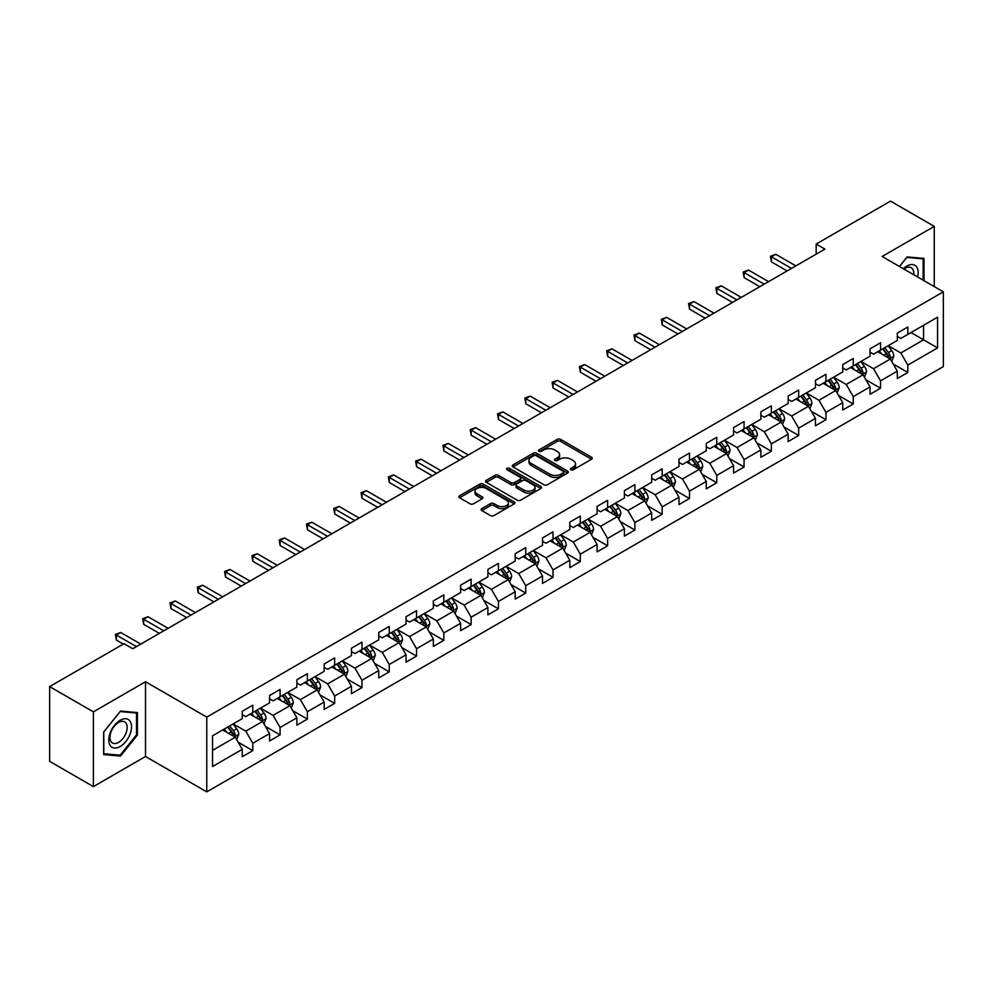 <?xml version="1.0" encoding="UTF-8"?>
<svg xmlns="http://www.w3.org/2000/svg" width="993" height="993" viewBox="0 0 993 993"><rect width="100%" height="100%" fill="white"/><g stroke="black" fill="none" stroke-linecap="round" stroke-linejoin="round"><path stroke-width="1.49" d="M570.913 469.763A1.701 0.981 0 0 0 573.309 469.763L591.555 459.225A2.433 1.403 0 0 0 592.275 458.232A2.433 1.403 0 0 0 591.555 457.239L560.648 439.39A2.433 1.403 0 0 0 557.21 439.39L538.963 449.928A1.701 0.981 0 0 0 538.467 450.623A1.701 0.981 0 0 0 538.963 451.319A1.701 0.981 0 0 0 541.371 451.319L543.73 449.953A7.77 4.481 0 0 1 554.727 449.953L557.296 451.443A7.77 4.481 0 0 1 559.568 454.62A7.77 4.481 0 0 1 557.296 457.785L554.938 459.151A1.701 0.981 0 0 0 554.442 459.846A1.701 0.981 0 0 0 554.938 460.541A1.701 0.981 0 0 0 557.346 460.541L559.704 459.176A7.77 4.481 0 0 1 570.69 459.176L573.271 460.665A7.77 4.481 0 0 1 575.543 463.83A7.77 4.481 0 0 1 573.271 467.008L570.913 468.373A1.701 0.981 0 0 0 570.404 469.068A1.701 0.981 0 0 0 570.913 469.763L570.913 468.373M481.816 508.602A2.433 1.403 0 0 0 481.108 509.595A2.433 1.403 0 0 0 481.816 510.588L490.492 515.59A2.433 1.403 0 0 0 493.931 515.59L514.188 503.898A2.433 1.403 0 0 0 514.908 502.905A2.433 1.403 0 0 0 514.188 501.912L483.281 484.063A2.433 1.403 0 0 0 479.842 484.063L459.585 495.768A2.433 1.403 0 0 0 458.865 496.748A2.433 1.403 0 0 0 459.585 497.741L470.061 503.799A2.433 1.403 0 0 0 473.487 503.799L482.164 498.784A2.433 1.403 0 0 0 482.871 497.791A2.433 1.403 0 0 0 482.164 496.798L476.963 493.806A6.492 3.749 0 0 1 475.064 491.15A6.492 3.749 0 0 1 479.073 487.687A6.492 3.749 0 0 1 486.16 488.494L506.504 500.249A6.492 3.749 0 0 1 508.404 502.905A6.492 3.749 0 0 1 504.394 506.368A6.492 3.749 0 0 1 497.319 505.549L493.931 503.6A2.433 1.403 0 0 0 490.492 503.6L481.816 508.602L481.816 510.588M145.524 681.757L93.392 711.857L49.65 686.61L49.65 761.358L93.392 786.605L145.524 756.505L206.767 791.868L206.767 717.107L145.524 681.757L145.524 756.505M934.252 286.592L934.252 226.392L882.119 256.492L943.35 291.843L206.767 717.107M934.252 226.392L890.51 201.132L816.159 244.067L816.159 254.171M49.65 686.61L124.013 643.675L132.752 648.727L824.898 249.119L816.159 244.067M543.903 484.758A2.433 1.403 0 0 0 547.342 484.758L567.599 473.053A2.433 1.403 0 0 0 568.319 472.06A2.433 1.403 0 0 0 567.599 471.079L536.692 453.23A2.433 1.403 0 0 0 533.253 453.23L512.984 464.923A2.433 1.403 0 0 0 512.276 465.916A2.433 1.403 0 0 0 512.984 466.909L543.903 484.758M507.746 470.123A1.701 0.981 0 0 1 509.471 470.372L540.862 488.494L520.63 500.174A2.433 1.403 0 0 1 517.192 500.174L486.285 482.325L486.285 480.339A2.433 1.403 0 0 0 485.577 481.332A2.433 1.403 0 0 0 486.285 482.325M486.285 480.339L494.961 475.337A2.433 1.403 0 0 1 498.387 475.337L510.923 482.573A2.433 1.403 0 0 0 514.362 482.573L520.121 479.259A2.433 1.403 0 0 0 520.828 478.266A2.433 1.403 0 0 0 520.121 477.273L507.063 469.739A1.701 0.981 0 0 1 506.567 469.044A1.701 0.981 0 0 1 507.622 468.137A1.701 0.981 0 0 1 509.471 468.348L540.9 486.496A2.433 1.403 0 0 1 541.607 487.489A2.433 1.403 0 0 1 540.9 488.469L540.9 486.496M206.767 791.868L943.35 366.603L943.35 291.843M238.171 742.218L252.781 750.646L252.781 743.273L269.575 733.579L269.575 740.952L280.076 734.894L280.076 727.521L296.87 717.815L296.87 725.188L307.371 719.131L307.371 711.758L324.165 702.063L324.165 709.436L334.666 703.379L334.666 696.006L351.46 686.3L351.46 693.673L361.961 687.615L361.961 680.242L378.755 670.548L378.755 677.921L389.244 671.864L389.244 664.478L406.05 654.784L406.05 662.157L416.539 656.1L416.539 648.727L433.345 639.033L433.345 646.406L443.834 640.348L443.834 632.963L460.628 623.269L460.628 630.642L471.129 624.585L471.129 617.212L487.923 607.517L487.923 614.89L498.424 608.821L498.424 601.448L515.218 591.754L515.218 599.127L525.719 593.069L525.719 585.696L542.513 576.002L542.513 583.375L553.014 577.305L553.014 569.932L569.808 560.238L569.808 567.611L580.309 561.554L580.309 554.181L597.103 544.487L597.103 551.86L607.604 545.79L607.604 538.417L624.398 528.723L624.398 536.096L634.899 530.039L634.899 522.666L651.693 512.971L651.693 520.344L662.182 514.275L662.182 506.902L678.989 497.208L678.989 504.581L689.477 498.523L689.477 491.15L706.284 481.444L706.284 488.829L716.772 482.759L716.772 475.386L733.566 465.692L733.566 473.065L744.067 467.008L744.067 459.635L760.861 449.928L760.861 457.301L771.362 451.244L771.362 443.871L788.157 434.177L788.157 441.55L798.657 435.493L798.657 428.12L815.452 418.413L815.452 425.786L825.953 419.729L825.953 412.356L842.747 402.661L842.747 410.035L853.248 403.977L853.248 396.604L870.042 386.898L870.042 394.271L880.543 388.213L880.543 380.84L897.337 371.146L897.337 378.519L907.838 372.462L907.838 365.089L937.578 347.91L937.578 317.201L923.577 325.282L923.577 339.829L937.578 347.91M252.781 750.646L242.28 756.703L242.28 749.33L212.539 766.509L212.539 735.801L242.28 718.622L242.28 711.249L252.781 705.191L252.781 712.564L269.575 702.87L269.575 695.497L280.076 689.44L280.076 696.813L296.87 687.106L296.87 679.733L307.371 673.676L307.371 681.049L324.165 671.355L324.165 663.982L334.666 657.912L334.666 665.298L351.46 655.591L351.46 648.218L361.961 642.161L361.961 649.534L378.755 639.84L378.755 632.467L389.244 626.397L389.244 633.782L406.05 624.076L406.05 616.703L416.539 610.645L416.539 618.018L433.345 608.324L433.345 600.951L443.834 594.881L443.834 602.255L460.628 592.56L460.628 585.187L471.129 579.13L471.129 586.503L487.923 576.809L487.923 569.436L498.424 563.366L498.424 570.739L515.218 561.045L515.218 553.672L525.719 547.615L525.719 554.988L542.513 545.294L542.513 537.921L553.014 531.851L553.014 539.224L569.808 529.53L569.808 522.157L580.309 516.099L580.309 523.472L597.103 513.778L597.103 506.393L607.604 500.335L607.604 507.708L624.398 498.014L624.398 490.641L634.899 484.584L634.899 491.957L651.693 482.263L651.693 474.877L662.182 468.82L662.182 476.193L678.989 466.499L678.989 459.126L689.477 453.069L689.477 460.442L706.284 450.735L706.284 443.362L716.772 437.305L716.772 444.678L733.566 434.984L733.566 427.611L744.067 421.553L744.067 428.926L760.861 419.22L760.861 411.847L771.362 405.789L771.362 413.162L788.157 403.468L788.157 396.095L798.657 390.038L798.657 397.411L815.452 387.704L815.452 380.331L825.953 374.274L825.953 381.647L842.747 371.953L842.747 364.58L853.248 358.51L853.248 365.896L870.042 356.189L870.042 348.816L880.543 342.759L880.543 350.132L897.337 340.438L897.337 333.065L907.838 326.995L907.838 334.38L937.578 317.201M249.975 714.178L262.574 721.452L245.78 731.158L233.181 723.885M242.28 714.588L245.78 716.611L252.781 712.564M245.78 731.158L252.781 743.273M262.574 721.452L269.575 733.579M277.27 698.427L289.869 705.7L273.075 715.394L260.476 708.121M269.575 698.824L273.075 700.847L280.076 696.813M273.075 715.394L280.076 727.521M289.869 705.7L296.87 717.815M304.566 682.663L317.164 689.936L300.37 699.631L287.771 692.369M296.87 683.072L300.37 685.096L307.371 681.049M300.37 699.631L307.371 711.758M317.164 689.936L324.165 702.063M331.861 666.911L344.459 674.185L327.665 683.879L315.066 676.605M324.165 667.308L327.665 669.332L334.666 665.298M327.665 683.879L334.666 696.006M344.459 674.185L351.46 686.3M359.156 651.147L371.754 658.421L354.96 668.115L342.362 660.841M351.46 651.557L354.96 653.58L361.961 649.534M354.96 668.115L361.961 680.242M371.754 658.421L378.755 670.548M386.451 635.396L399.049 642.67L382.255 652.364L369.657 645.09M378.755 635.793L382.255 637.816L389.244 633.782M382.255 652.364L389.244 664.478M399.049 642.67L406.05 654.784M413.746 619.632L426.345 626.906L409.55 636.6L396.952 629.326M406.05 620.042L409.55 622.065L416.539 618.018M409.55 636.6L416.539 648.727M426.345 626.906L433.345 639.033M441.041 603.881L453.64 611.154L436.833 620.848L424.247 613.575M433.345 604.278L436.833 606.301L443.834 602.255M436.833 620.848L443.834 632.963M453.64 611.154L460.628 623.269M468.336 588.117L480.922 595.39L464.128 605.085L451.53 597.811M460.628 588.526L464.128 590.537L471.129 586.503M464.128 605.085L471.129 617.212M480.922 595.39L487.923 607.517M495.631 572.365L508.217 579.639L491.423 589.333L478.825 582.059M487.923 572.762L491.423 574.786L498.424 570.739M491.423 589.333L498.424 601.448M508.217 579.639L515.218 591.754M522.914 556.601L535.512 563.875L518.718 573.569L506.12 566.295M515.218 557.011L518.718 559.022L525.719 554.988M518.718 573.569L525.719 585.696M535.512 563.875L542.513 576.002M550.209 540.85L562.808 548.124L546.013 557.818L533.415 550.544M542.513 541.247L546.013 543.27L553.014 539.224M546.013 557.818L553.014 569.932M562.808 548.124L569.808 560.238M577.504 525.086L590.103 532.36L573.309 542.054L560.71 534.78M569.808 525.496L573.309 527.506L580.309 523.472M573.309 542.054L580.309 554.181M590.103 532.36L597.103 544.487M604.799 509.335L617.398 516.596L600.604 526.302L588.005 519.029M597.103 509.732L600.604 511.755L607.604 507.708M600.604 526.302L607.604 538.417M617.398 516.596L624.398 528.723M632.094 493.571L644.693 500.844L627.899 510.539L615.3 503.265M624.398 493.98L627.899 495.991L634.899 491.957M627.899 510.539L634.899 522.666M644.693 500.844L651.693 512.971M659.389 477.807L671.988 485.08L655.194 494.787L642.595 487.513M651.693 478.216L655.194 480.24L662.182 476.193M655.194 494.787L662.182 506.902M671.988 485.08L678.989 497.208M686.684 462.055L699.283 469.329L682.489 479.023L669.89 471.749M678.989 462.453L682.489 464.476L689.477 460.442M682.489 479.023L689.477 491.15M699.283 469.329L706.284 481.444M713.979 446.291L726.578 453.565L709.772 463.272L697.185 455.998M706.284 446.701L709.772 448.724L716.772 444.678M709.772 463.272L716.772 475.386M726.578 453.565L733.566 465.692M741.274 430.54L753.873 437.814L737.067 447.508L724.468 440.234M733.566 430.937L737.067 432.96L744.067 428.926M737.067 447.508L744.067 459.635M753.873 437.814L760.861 449.928M768.57 414.776L781.156 422.05L764.362 431.756L751.763 424.483M760.861 415.186L764.362 417.209L771.362 413.162M764.362 431.756L771.362 443.871M781.156 422.05L788.157 434.177M795.852 399.025L808.451 406.298L791.657 415.993L779.058 408.719M788.157 399.422L791.657 401.445L798.657 397.411M791.657 415.993L798.657 428.12M808.451 406.298L815.452 418.413M823.147 383.261L835.746 390.534L818.952 400.241L806.353 392.967M815.452 383.67L818.952 385.694L825.953 381.647M818.952 400.241L825.953 412.356M835.746 390.534L842.747 402.661M850.442 367.509L863.041 374.783L846.247 384.477L833.648 377.203M842.747 367.906L846.247 369.93L853.248 365.896M846.247 384.477L853.248 396.604M863.041 374.783L870.042 386.898M877.738 351.745L890.336 359.019L873.542 368.713L860.943 361.452M870.042 352.155L873.542 354.178L880.543 350.132M873.542 368.713L880.543 380.84M890.336 359.019L897.337 371.146M910.978 332.556L923.577 339.829L900.837 352.962L888.239 345.688M897.337 336.391L900.837 338.414L907.838 334.38M900.837 352.962L907.838 365.089M93.392 711.857L93.392 786.605M212.539 750.348L235.279 737.216L222.68 729.942M235.279 737.216L242.28 749.33M893.228 364.021L907.838 372.462M865.933 379.785L880.543 388.213M838.638 395.537L853.248 403.977M811.343 411.301L825.953 419.729M784.048 427.052L798.657 435.493M756.753 442.816L771.362 451.244M729.458 458.567L744.067 467.008M702.163 474.331L716.772 482.759M674.868 490.083L689.477 498.523M647.585 505.847L662.182 514.275M620.29 521.598L634.899 530.039M592.995 537.362L607.604 545.79M565.7 553.113L580.309 561.554M538.405 568.877L553.014 577.305M511.11 584.629L525.719 593.069M483.814 600.393L498.424 608.821M456.519 616.144L471.129 624.585M429.224 631.908L443.834 640.348M401.929 647.672L416.539 656.1M374.634 663.423L389.244 671.864M347.351 679.187L361.961 687.615M320.056 694.939L334.666 703.379M292.761 710.703L307.371 719.131M265.466 726.454L280.076 734.894M924.011 280.684L924.011 258.416L907.13 256.914L899.435 266.496M103.62 754.581L120.513 756.083L137.394 735.081L137.394 712.577L120.513 711.062L103.62 732.064L103.62 754.581M136.513 734.584L137.394 735.081M118.726 755.065L120.513 756.083M571.583 469.999L573.271 469.031A7.77 4.481 0 0 0 575.543 465.854L575.543 463.83M559.568 454.62L559.568 456.631A7.77 4.481 0 0 1 557.296 459.809L555.621 460.777M591.53 459.25L560.648 441.413A2.433 1.403 0 0 0 557.21 441.413L539.646 451.554M567.574 473.078L536.692 455.253A2.433 1.403 0 0 0 533.253 455.253L513.021 466.933M563.304 472.755A1.701 0.981 0 0 0 563.801 472.06A1.701 0.981 0 0 0 563.304 471.377L536.17 455.7A1.701 0.981 0 0 0 533.775 455.7L531.28 457.14A7.77 4.481 0 0 0 529.008 460.318A7.77 4.481 0 0 0 531.28 463.495L549.824 474.195A7.77 4.481 0 0 0 560.822 474.195L563.304 472.755L563.304 474.778A1.701 0.981 0 0 0 563.801 474.083L563.801 472.06M529.008 460.318L529.008 462.341A7.77 4.481 0 0 0 531.28 465.506L531.28 463.495M563.304 474.778L560.822 476.218A7.77 4.481 0 0 1 549.824 476.218L531.28 465.506M486.322 482.35L494.961 477.36L494.961 475.337M520.828 478.266L520.828 480.277A2.433 1.403 0 0 1 520.121 481.27L514.362 484.596A2.433 1.403 0 0 1 510.923 484.596L498.387 477.36A2.433 1.403 0 0 0 494.961 477.36M523.932 490.083A6.492 3.749 0 0 0 531.019 490.902A6.492 3.749 0 0 0 535.028 487.439A6.492 3.749 0 0 0 533.129 484.783L525.955 480.637A2.433 1.403 0 0 0 522.517 480.637L516.77 483.963A2.433 1.403 0 0 0 516.062 484.956A2.433 1.403 0 0 0 516.77 485.949L523.932 490.083L523.932 492.106A6.492 3.749 0 0 0 531.019 492.925A6.492 3.749 0 0 0 535.028 489.45L535.028 487.439M516.062 484.956L516.062 486.98A2.433 1.403 0 0 0 516.77 487.973L516.77 485.949M523.932 492.106L516.77 487.973M508.404 502.905L508.404 504.916A6.492 3.749 0 0 1 504.394 508.391A6.492 3.749 0 0 1 497.319 507.572L493.931 505.611A2.433 1.403 0 0 0 490.492 505.611L481.853 510.601M475.064 491.15L475.064 493.173A6.492 3.749 0 0 0 476.963 495.83L476.963 493.806M482.126 498.809L476.963 495.83M514.188 501.912L514.188 503.898L483.281 486.086A2.433 1.403 0 0 0 479.842 486.086L459.61 497.766M891.714 361.415L893.799 356.177A6.554 3.786 -120 0 0 891.714 350.591L888.102 345.775M881.796 354.091L879.351 350.814M889.318 358.436L890.262 356.45A6.554 3.786 -120 0 0 888.387 352.503L884.775 347.687M883.125 348.642L887.134 353.98A3.339 1.924 60 0 1 887.742 354.998L890.262 356.45M882.678 348.903L886.29 353.719A6.554 3.786 60 0 1 888.164 357.666M791.483 268.408L771.412 256.827L775.794 254.307L795.852 265.888M787.114 270.94L771.412 261.879L771.412 256.827L770.456 256.268L775.794 254.307M771.412 261.879L770.456 256.268M922.063 258.242L923.142 258.875L923.142 280.175M899.472 266.509L906.783 257.41L923.142 258.875M917.606 276.985A16.087 9.285 120 0 0 914.826 265.292A16.087 9.285 120 0 0 903.307 268.731M913.721 274.738A12.177 7.025 120 0 0 911.276 267.75A12.177 7.025 120 0 0 904.002 269.128M120.165 746.513A16.087 9.285 120 0 0 131.535 726.814A16.087 9.285 120 0 0 120.165 720.248A16.087 9.285 120 0 0 108.783 739.946A16.087 9.285 120 0 0 120.165 746.513M118.564 742.392A12.177 7.025 120 0 0 126.521 731.667A12.177 7.025 120 0 0 124.659 721.911A12.177 7.025 120 0 0 118.564 722.507A12.177 7.025 120 0 0 110.608 733.244A12.177 7.025 120 0 0 112.482 743A12.177 7.025 120 0 0 118.564 742.392M103.806 731.915L120.165 711.559L136.513 713.024L136.513 734.832L120.165 755.189L103.806 753.724L103.768 731.891M135.433 712.403L136.513 713.024M864.431 377.179L866.504 371.928A6.554 3.786 -120 0 0 864.419 366.343L860.807 361.526M854.514 369.855L852.056 366.578M862.023 374.2L862.967 372.214A6.554 3.786 -120 0 0 861.092 368.266L857.48 363.45M855.842 364.394L859.839 369.744A3.339 1.924 60 0 1 860.447 370.761L862.967 372.214M855.383 364.654L858.995 369.483A6.554 3.786 60 0 1 860.869 373.418M837.136 392.93L839.209 387.692A6.554 3.786 -120 0 0 837.124 382.106L833.512 377.29M827.219 385.607L824.761 382.33M834.728 389.951L835.672 387.965A6.554 3.786 -120 0 0 833.797 384.03L830.185 379.202M828.547 380.158L832.544 385.495A3.339 1.924 60 0 1 833.152 386.513L835.672 387.965M828.088 380.418L831.7 385.234A6.554 3.786 60 0 1 833.574 389.182M764.188 284.172L744.117 272.591L748.499 270.059L768.57 281.64M759.819 286.692L744.117 277.63L744.117 272.591L743.161 272.032L748.499 270.059M744.117 277.63L743.161 272.032M736.893 299.923L716.834 288.342L721.203 285.823L741.274 297.404M732.524 302.455L716.834 293.394L716.834 288.342L715.866 287.784L721.203 285.823M716.834 293.394L715.866 287.784M809.841 408.694L811.914 403.443A6.554 3.786 -120 0 0 809.829 397.858L806.217 393.042M799.924 401.371L797.466 398.094M807.446 405.715L808.376 403.729A6.554 3.786 -120 0 0 806.502 399.782L802.89 394.966M801.252 395.909L805.249 401.259A3.339 1.924 60 0 1 805.857 402.277L808.376 403.729M800.792 396.17L804.404 400.998A6.554 3.786 60 0 1 806.279 404.933M782.546 424.445L784.619 419.207A6.554 3.786 -120 0 0 782.534 413.622L778.922 408.806M772.628 417.122L770.171 413.858M780.15 421.466L781.081 419.48A6.554 3.786 -120 0 0 779.207 415.546L775.595 410.717M773.957 411.673L777.966 417.01A3.339 1.924 60 0 1 778.562 418.028L781.081 419.48M773.497 411.934L777.109 416.75A6.554 3.786 60 0 1 778.984 420.697M755.251 440.209L757.336 434.959A6.554 3.786 -120 0 0 755.239 429.373L751.627 424.557M745.333 432.886L742.876 429.609M752.855 437.23L753.786 435.244A6.554 3.786 -120 0 0 751.912 431.297L748.3 426.481M746.662 427.424L750.671 432.774A3.339 1.924 60 0 1 751.279 433.792L753.786 435.244M746.202 427.685L749.814 432.514A6.554 3.786 60 0 1 751.689 436.461M709.598 315.687L689.539 304.106L693.908 301.574L713.979 313.167M705.229 318.207L689.539 309.146L689.539 304.106L688.571 303.548L693.908 301.574M689.539 309.146L688.571 303.548M682.303 331.451L662.244 319.858L666.613 317.338L686.684 328.919M677.934 333.971L662.244 324.91L662.244 319.858L661.276 319.299L666.613 317.338M662.244 324.91L661.276 319.299M655.02 347.202L634.949 335.622L639.318 333.089L659.389 344.683M650.638 349.722L634.949 340.673L634.949 335.622L633.981 335.063L639.318 333.089M634.949 340.673L633.981 335.063M727.956 455.961L730.041 450.723A6.554 3.786 -120 0 0 727.943 445.137L724.331 440.321M718.038 448.637L715.581 445.373M725.56 452.982L726.491 450.996A6.554 3.786 -120 0 0 724.617 447.061L721.005 442.233M719.366 443.188L723.376 448.538A3.339 1.924 60 0 1 723.984 449.544L726.491 450.996M718.907 443.449L722.519 448.265A6.554 3.786 60 0 1 724.394 452.212M627.725 362.966L607.654 351.373L612.023 348.853L632.094 360.434M623.343 365.486L607.654 356.425L607.654 351.373L606.686 350.814L612.023 348.853M607.654 356.425L606.686 350.814M700.661 471.725L702.746 466.474A6.554 3.786 -120 0 0 700.648 460.901L697.036 456.072M690.743 464.401L688.286 461.124M698.265 468.746L699.209 466.76A6.554 3.786 -120 0 0 697.322 462.812L693.71 457.996M692.071 458.94L696.081 464.29A3.339 1.924 60 0 1 696.689 465.307L699.209 466.76M691.612 459.2L695.224 464.029A6.554 3.786 60 0 1 697.098 467.976M600.43 378.718L580.359 367.137L584.728 364.605L604.799 376.198M596.048 381.25L580.359 372.189L580.359 367.137L579.391 366.578L584.728 364.605M580.359 372.189L579.391 366.578M673.366 487.476L675.451 482.238A6.554 3.786 -120 0 0 673.353 476.652L669.741 471.836M663.448 480.153L661.003 476.888M670.97 484.497L671.913 482.511A6.554 3.786 -120 0 0 670.027 478.576L666.427 473.748M664.776 474.704L668.785 480.053A3.339 1.924 60 0 1 669.394 481.059L671.913 482.511M664.317 474.964L667.929 479.78A6.554 3.786 60 0 1 669.816 483.728M573.135 394.482L553.064 382.888L557.433 380.369L577.504 391.95M568.753 397.001L553.064 387.94L553.064 382.888L552.108 382.33L557.433 380.369M553.064 387.94L552.108 382.33M646.071 503.24L648.156 497.989A6.554 3.786 -120 0 0 646.058 492.416L642.446 487.588M636.153 495.917L633.708 492.64M643.675 500.261L644.618 498.275A6.554 3.786 -120 0 0 642.744 494.328L639.132 489.512M637.481 490.455L641.49 495.805A3.339 1.924 60 0 1 642.099 496.823L644.618 498.275M637.022 490.728L640.634 495.544A6.554 3.786 60 0 1 642.521 499.491M545.84 410.233L525.769 398.652L530.15 396.12L550.209 407.713M541.47 412.765L525.769 403.704L525.769 398.652L524.813 398.094L530.15 396.12M525.769 403.704L524.813 398.094M618.776 518.991L620.861 513.753A6.554 3.786 -120 0 0 618.763 508.168L615.163 503.352M608.858 511.668L606.413 508.404M616.38 516.012L617.323 514.026A6.554 3.786 -120 0 0 615.449 510.092L611.837 505.263M610.186 506.219L614.195 511.569A3.339 1.924 60 0 1 614.804 512.574L617.323 514.026M609.739 506.48L613.351 511.296A6.554 3.786 60 0 1 615.226 515.243M518.545 425.997L498.474 414.404L502.855 411.884L522.914 423.465M514.175 428.517L498.474 419.456L498.474 414.404L497.518 413.845L502.855 411.884M498.474 419.456L497.518 413.845M591.48 534.755L593.566 529.505A6.554 3.786 -120 0 0 591.48 523.932L587.868 519.103M581.563 527.432L579.118 524.155M589.085 531.776L590.028 529.79A6.554 3.786 -120 0 0 588.154 525.843L584.542 521.027M582.891 521.97L586.9 527.32A3.339 1.924 60 0 1 587.508 528.338L590.028 529.79M582.444 522.244L586.056 527.06A6.554 3.786 60 0 1 587.93 531.007M491.25 441.748L471.179 430.168L475.56 427.635L495.631 439.229M486.88 444.281L471.179 435.219L471.179 430.168L470.223 429.609L475.56 427.635M471.179 435.219L470.223 429.609M564.198 550.507L566.271 545.269A6.554 3.786 -120 0 0 564.185 539.683L560.573 534.867M554.28 543.196L551.823 539.919M561.79 547.528L562.733 545.554A6.554 3.786 -120 0 0 560.859 541.607L557.247 536.779M555.608 537.734L559.605 543.084A3.339 1.924 60 0 1 560.213 544.09L562.733 545.554M555.149 537.995L558.761 542.811A6.554 3.786 60 0 1 560.635 546.758M463.954 457.512L443.883 445.919L448.265 443.399L468.336 454.98M459.585 460.032L443.883 450.971L443.883 445.919L442.928 445.373L448.265 443.399M443.883 450.971L442.928 445.373M536.903 566.271L538.976 561.033A6.554 3.786 -120 0 0 536.89 555.447L533.278 550.619M526.985 558.947L524.527 555.67M534.507 563.292L535.438 561.306A6.554 3.786 -120 0 0 533.564 557.358L529.952 552.542M528.313 553.486L532.31 558.836A3.339 1.924 60 0 1 532.918 559.853L535.438 561.306M527.854 553.759L531.466 558.575A6.554 3.786 60 0 1 533.34 562.522M436.659 473.264L416.601 461.683L420.97 459.151L441.041 470.744M432.29 475.796L416.601 466.735L416.601 461.683L415.633 461.124L420.97 459.151M416.601 466.735L415.633 461.124M509.608 582.022L511.68 576.784A6.554 3.786 -120 0 0 509.595 571.198L505.983 566.382M499.69 574.711L497.232 571.434M507.212 579.043L508.143 577.07A6.554 3.786 -120 0 0 506.269 573.122L502.657 568.294M501.018 569.25L505.027 574.599A3.339 1.924 60 0 1 505.623 575.605L508.143 577.07M500.559 569.51L504.171 574.339A6.554 3.786 60 0 1 506.045 578.274M409.364 489.028L389.306 477.434L393.675 474.915L413.746 486.496M404.995 491.547L389.306 482.486L389.306 477.434L388.337 476.888L393.675 474.915M389.306 482.486L388.337 476.888M482.313 597.786L484.398 592.548A6.554 3.786 -120 0 0 482.3 586.962L478.688 582.134M472.395 590.463L469.937 587.186M479.917 594.807L480.848 592.821A6.554 3.786 -120 0 0 478.974 588.874L475.362 584.058M473.723 585.001L477.732 590.351A3.339 1.924 60 0 1 478.341 591.369L480.848 592.821M473.264 585.274L476.876 590.09A6.554 3.786 60 0 1 478.75 594.037M382.082 504.779L362.011 493.198L366.38 490.666L386.451 502.259M377.7 507.311L362.011 498.25L362.011 493.198L361.042 492.64L366.38 490.666M362.011 498.25L361.042 492.64M455.017 613.537L457.103 608.299A6.554 3.786 -120 0 0 455.005 602.714L451.393 597.898M445.1 606.226L442.642 602.95M452.622 610.558L453.553 608.585A6.554 3.786 -120 0 0 451.678 604.638L448.066 599.822M446.428 600.765L450.437 606.115A3.339 1.924 60 0 1 451.045 607.133L453.553 608.585M445.969 601.026L449.581 605.854A6.554 3.786 60 0 1 451.455 609.789M354.786 520.543L334.715 508.95L339.085 506.43L359.156 518.011M350.405 523.063L334.715 514.002L334.715 508.95L333.747 508.404L339.085 506.43M334.715 514.002L333.747 508.404M427.722 629.301L429.808 624.063A6.554 3.786 -120 0 0 427.71 618.478L424.098 613.649M417.805 621.978L415.347 618.701M425.327 626.322L426.27 624.336A6.554 3.786 -120 0 0 424.383 620.389L420.771 615.573M419.133 616.516L423.142 621.866A3.339 1.924 60 0 1 423.75 622.884L426.27 624.336M418.674 616.79L422.286 621.606A6.554 3.786 60 0 1 424.16 625.553M327.491 536.294L307.42 524.714L311.79 522.181L331.861 533.775M323.11 538.827L307.42 529.765L307.42 524.714L306.452 524.155L311.79 522.181M307.42 529.765L306.452 524.155M400.427 645.065L402.513 639.815A6.554 3.786 -120 0 0 400.415 634.229L396.803 629.413M390.51 637.742L388.064 634.465M398.032 642.074L398.975 640.1A6.554 3.786 -120 0 0 397.088 636.153L393.476 631.337M391.838 632.28L395.847 637.63A3.339 1.924 60 0 1 396.455 638.648L398.975 640.1M391.379 632.541L394.991 637.369A6.554 3.786 60 0 1 396.865 641.304M300.196 552.058L280.125 540.465L284.494 537.945L304.566 549.526M295.815 554.578L280.125 545.517L280.125 540.465L279.17 539.919L284.494 537.945M280.125 545.517L279.17 539.919M373.132 660.817L375.217 655.579A6.554 3.786 -120 0 0 373.12 649.993L369.508 645.165M363.215 653.493L360.769 650.216M370.737 657.838L371.68 655.852A6.554 3.786 -120 0 0 369.806 651.904L366.194 647.088M364.543 648.044L368.552 653.382A3.339 1.924 60 0 1 369.16 654.399L371.68 655.852M364.083 648.305L367.695 653.121A6.554 3.786 60 0 1 369.582 657.068M272.901 567.81L252.83 556.229L257.212 553.709L277.27 565.29M268.52 570.342L252.83 561.281L252.83 556.229L251.874 555.67L257.212 553.709M252.83 561.281L251.874 555.67M345.837 676.581L347.922 671.33A6.554 3.786 -120 0 0 345.825 665.744L342.225 660.928M335.919 669.257L333.474 665.98M343.441 673.602L344.385 671.616A6.554 3.786 -120 0 0 342.511 667.668L338.898 662.852M337.248 663.796L341.257 669.145A3.339 1.924 60 0 1 341.865 670.163L344.385 671.616M336.801 664.056L340.4 668.885A6.554 3.786 60 0 1 342.287 672.82M245.606 583.574L225.535 571.98L229.917 569.461L249.975 581.042M241.237 586.093L225.535 577.032L225.535 571.98L224.579 571.434L229.917 569.461M225.535 577.032L224.579 571.434M318.542 692.332L320.627 687.094A6.554 3.786 -120 0 0 318.542 681.508L314.93 676.692M308.624 685.009L306.179 681.732M316.146 689.353L317.09 687.367A6.554 3.786 -120 0 0 315.215 683.432L311.603 678.604M309.953 679.56L313.962 684.897A3.339 1.924 60 0 1 314.57 685.915L317.09 687.367M309.506 679.82L313.118 684.636A6.554 3.786 60 0 1 314.992 688.583M218.311 599.325L198.24 587.744L202.622 585.225L222.68 596.805M213.942 601.857L198.24 592.796L198.24 587.744L197.284 587.186L202.622 585.225M198.24 592.796L197.284 587.186M291.259 708.096L293.332 702.845A6.554 3.786 -120 0 0 291.247 697.26L287.635 692.444M281.342 700.773L278.884 697.496M288.851 705.117L289.795 703.131A6.554 3.786 -120 0 0 287.92 699.184L284.308 694.368M282.67 695.311L286.667 700.661A3.339 1.924 60 0 1 287.275 701.679L289.795 703.131M282.211 695.572L285.823 700.4A6.554 3.786 60 0 1 287.697 704.335M191.016 615.089L170.945 603.508L175.327 600.976L195.398 612.569M186.647 617.609L170.945 608.548L170.945 603.508L169.989 602.95L175.327 600.976M170.945 608.548L169.989 602.95M263.964 723.847L266.037 718.609A6.554 3.786 -120 0 0 263.952 713.024L260.34 708.208M254.047 716.524L251.589 713.247M261.569 720.868L262.5 718.882A6.554 3.786 -120 0 0 260.625 714.948L257.013 710.119M255.375 711.075L259.372 716.412A3.339 1.924 60 0 1 259.98 717.43L262.5 718.882M254.916 711.336L258.528 716.152A6.554 3.786 60 0 1 260.402 720.099M163.721 630.84L143.662 619.26L148.031 616.74L168.102 628.321M159.352 633.373L143.662 624.312L143.662 619.26L142.694 618.701L148.031 616.74M143.662 624.312L142.694 618.701M236.669 739.611L238.742 734.361A6.554 3.786 -120 0 0 236.657 728.775L233.045 723.959M226.752 732.288L224.294 729.011M234.274 736.632L235.204 734.646A6.554 3.786 -120 0 0 233.33 730.699L229.718 725.883M228.08 726.826L232.077 732.176A3.339 1.924 60 0 1 232.685 733.194L235.204 734.646M227.62 727.087L231.232 731.915A6.554 3.786 60 0 1 233.107 735.85M136.426 646.604L116.367 635.024L120.736 632.491L140.807 644.085M123.306 644.085L116.367 640.063L116.367 635.024L115.399 634.465L120.736 632.491M116.367 640.063L115.399 634.465M573.271 469.031L573.271 467.008M554.938 460.541L554.938 459.151M557.296 459.809L557.296 457.785M538.963 451.319L538.963 449.928M557.21 441.413L557.21 439.39M560.648 441.413L560.648 439.39M591.555 459.225L591.555 457.239M512.984 466.909L512.984 464.923M533.253 455.253L533.253 453.23M536.692 455.253L536.692 453.23M567.599 473.053L567.599 471.079M549.824 476.218L549.824 474.195M560.822 476.218L560.822 474.195M498.387 477.36L498.387 475.337M510.923 484.596L510.923 482.573M514.362 484.596L514.362 482.573M520.121 481.27L520.121 479.259M509.471 470.372L509.471 468.348M490.492 505.611L490.492 503.6M493.931 505.611L493.931 503.6M497.319 507.572L497.319 505.549M482.164 498.784L482.164 496.798M459.585 497.741L459.585 495.768M479.842 486.086L479.842 484.063M483.281 486.086L483.281 484.063M889.691 358.647L893.762 356.301M888.387 352.503L891.714 350.591M883.72 355.196L886.29 353.719M862.396 374.411L866.467 372.052M861.092 368.266L864.419 366.343M856.425 370.96L858.995 369.483M835.101 390.162L839.172 387.816M833.797 384.03L837.124 382.106M829.13 386.711L831.7 385.234M807.805 405.926L811.877 403.568M806.502 399.782L809.829 397.858M801.835 402.475L804.404 400.998M780.51 421.677L784.582 419.331M779.207 415.546L782.534 413.622M774.54 418.239L777.109 416.75M753.215 437.441L757.287 435.095M751.912 431.297L755.239 429.373M747.245 433.991L749.814 432.514M725.92 453.193L729.992 450.847M724.617 447.061L727.943 445.137M719.962 449.755L722.519 448.265M698.638 468.957L702.696 466.611M697.322 462.812L700.648 460.901M692.667 465.506L695.224 464.029M671.342 484.708L675.401 482.362M670.027 478.576L673.353 476.652M665.372 481.27L667.929 479.78M644.047 500.472L648.106 498.126M642.744 494.328L646.058 492.416M638.077 497.021L640.634 495.544M616.752 516.223L620.824 513.877M615.449 510.092L618.763 508.168M610.782 512.785L613.351 511.296M589.457 531.987L593.529 529.641M588.154 525.843L591.48 523.932M583.487 528.537L586.056 527.06M562.162 547.739L566.233 545.393M560.859 541.607L564.185 539.683M556.192 544.301L558.761 542.811M534.867 563.503L538.938 561.157M533.564 557.358L536.89 555.447M528.897 560.052L531.466 558.575M507.572 579.254L511.643 576.908M506.269 573.122L509.595 571.198M501.602 575.816L504.171 574.339M480.277 595.018L484.348 592.672M478.974 588.874L482.3 586.962M474.306 591.567L476.876 590.09M452.982 610.782L457.053 608.424M451.678 604.638L455.005 602.714M447.011 607.331L449.581 605.854M425.699 626.533L429.758 624.187M424.383 620.389L427.71 618.478M419.729 623.083L422.286 621.606M398.404 642.297L402.463 639.939M397.088 636.153L400.415 634.229M392.434 638.847L394.991 637.369M371.109 658.049L375.168 655.703M369.806 651.904L373.12 649.993M365.139 654.598L367.695 653.121M343.814 673.813L347.885 671.454M342.511 667.668L345.825 665.744M337.843 670.362L340.4 668.885M316.519 689.564L320.59 687.218M315.215 683.432L318.542 681.508M310.548 686.113L313.118 684.636M289.224 705.328L293.295 702.97M287.92 699.184L291.247 697.26M283.253 701.877L285.823 700.4M261.929 721.079L266 718.733M260.625 714.948L263.952 713.024M255.958 717.641L258.528 716.152M234.633 736.843L238.705 734.497M233.33 730.699L236.657 728.775M228.663 733.393L231.232 731.915"/></g></svg>
